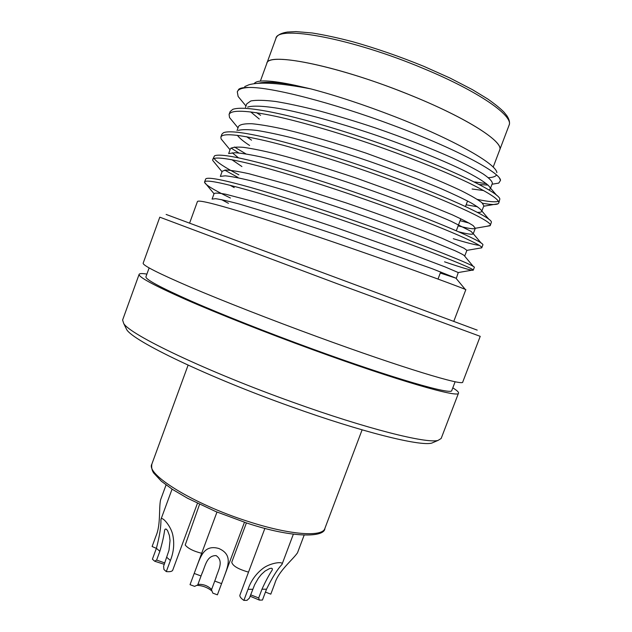 <?xml version="1.0" encoding="UTF-8"?>
<svg xmlns="http://www.w3.org/2000/svg" width="632" height="632" viewBox="0 0 632 632"><rect width="100%" height="100%" fill="white"/><g stroke="black" fill="none" stroke-linecap="round" stroke-linejoin="round"><path stroke-width="0.95" d="M260.36 81.125L266.783 63.5C267.218 51.303 341.162 66.36 413.17 96.285C468.612 118.895 504.131 142.263 499.643 150.092L509.052 125.286C514.021 116.201 478.953 91.474 423.519 68.556C351.55 38.173 276.895 24.735 275.868 38.568C276.856 35.337 280.655 33.164 287.276 32.05L296.029 31.6L312.287 32.998C324.579 34.965 338.033 37.873 352.664 41.712C376.016 48.301 399.748 56.517 423.874 66.36L450 78.036L472.507 89.697L487.786 99.019C495.196 104.24 500.639 108.657 504.107 112.267L506.904 115.751C509.392 119.606 510.103 122.79 509.052 125.286M166.137 214.438L477.207 330.125M337.322 283.776L159.793 217.171L143.172 263.157C142.508 265.29 158.261 273.285 190.43 287.133C222.63 300.848 270.48 319.587 317.541 336.809C402.45 367.935 464.054 386.444 462.758 382.012L480.225 336.335L337.322 283.776M434.374 441.981L431.822 443.079C420.478 446.516 362.183 432.241 290.862 406.581C207.154 376.783 133.028 340.94 126.684 329.596L125.468 327.1M146.893 274.091C142.137 273.324 139.554 273.403 139.127 274.335L122.608 320.021L123.722 323.513C129.971 334.723 206.49 371.45 293.098 402.323C366.868 428.899 426.782 443.798 438.047 440.401L441.16 438.489L458.516 393.112C458.8 392.132 456.897 390.378 452.788 387.858M254.151 83.716C256.663 79.537 270.298 80.059 295.041 85.281L310.983 88.922C336.5 95.677 364.245 104.849 394.218 116.446C453.073 139.23 496.175 163.767 496.878 172.623M496.531 175.009C495.449 176.589 492.755 177.481 488.441 177.695M474.79 181.937L486.482 183.699M493.347 184.015L498.759 183.09L500.505 180.357C500.599 172.718 455.269 148.315 392.195 124.994C332.669 102.724 271.002 86.861 248.874 87.469C241.993 87.856 238.13 89.309 237.3 91.83L238.13 96.475L242.704 102.029M139.127 274.335C138.29 276.942 153.876 285.356 185.887 299.576C217.945 313.63 265.685 332.543 312.729 349.693C397.615 380.709 459.504 398.334 458.516 393.112M149.128 267.921L145.945 276.729C145.17 279.241 160.133 287.315 190.825 300.927C221.524 314.388 267.131 332.456 312.082 348.84C393.191 378.481 452.702 395.466 451.793 390.473L455.135 381.728M453.8 321.293L465.824 289.685C467.98 290.056 417.144 270.946 347.158 246.788C309.206 233.627 267.51 219.912 240.508 211.665C212.747 203.267 198.393 199.886 197.445 201.529L197.437 201.545M444.541 261.814C462.798 268.031 472.365 270.82 473.25 270.18L473.178 269.99C473.028 268.213 422.998 248.155 355.397 224.684C317.43 211.42 275.576 197.966 248.352 190.216C220.37 182.348 205.771 179.591 204.563 181.937L204.523 182.229C205.218 184.749 213.845 190.003 230.411 198.006M473.25 270.18L474.308 267.391C476.986 266.412 426.616 245.856 356.574 221.516C319.547 208.568 278.704 195.454 251.473 187.712C223.602 179.867 208.378 176.905 205.795 178.824L204.563 181.937M479.435 248.21L481.75 247.839C484.618 245.556 434.69 223.768 364.846 199.349C326.855 185.966 284.827 172.82 257.35 165.631C229.1 158.379 214.216 156.333 212.715 159.501L212.731 160.433L215.457 163.751M224.715 170.111L237.932 177.41M473.289 266.451L464.67 256.142L466.898 250.367L481.758 247.815L482.816 245.034C485.969 242.688 436.072 220.687 366.023 196.173C329.983 183.47 290.096 170.948 262.691 163.664C234.78 156.325 218.704 153.734 214.469 155.883L212.715 159.493M214.098 158.435C216.531 162.005 224.787 167.472 238.872 174.827M486.687 226.311L490.274 225.442C493.924 221.911 444.446 198.622 374.318 173.934C336.311 160.441 294.093 147.604 266.372 140.976C237.853 134.34 222.693 133.012 220.892 137.002L221.074 138.882L224.423 142.958M231.028 148.022L238.841 152.96M490.274 225.442L491.38 222.219C492.557 217.7 443.427 194.688 375.503 170.751C340.435 158.3 301.527 146.332 274.027 139.482C246.132 132.617 229.282 130.366 223.467 132.72L221.911 134.181L220.892 136.994M234.464 147.019L245.927 153.9M482.54 203.251C490.882 204.736 496.073 204.91 498.119 203.757L498.814 202.983C499.628 199.917 489.958 193.392 469.805 183.406C447.654 172.757 418.992 161.105 383.814 148.449C345.791 134.845 303.392 122.316 275.426 116.256C246.63 110.237 231.186 109.636 229.084 114.447L229.542 117.56L233.508 122.387M498.814 202.983L499.849 199.033C499.122 192.468 450.79 168.602 385.007 145.257C350.926 133.068 313.006 121.62 285.474 115.174C257.659 108.744 240.105 106.8 232.797 109.336L230.111 111.619L229.084 114.439M453.294 238.698C465.689 242.506 474.308 244.718 479.143 245.35M460.112 220.679L469.078 223.072M477.318 199.396C488.315 201.719 495.369 202.351 498.49 201.292M275.868 38.568L266.783 63.5C267.628 52.156 333.056 64.488 402.568 92.035C463.177 115.617 504.747 141.845 499.643 150.092L493.173 167.14M256.513 112.678L260.605 115.324M248.874 87.469C243.755 87.382 240.389 87.974 238.77 89.238L237.3 91.83M244.695 86.592L248.929 84.775C259.807 81.654 280.497 83.037 310.983 88.922M295.041 85.281C277.227 82.128 264.871 81.481 257.99 83.337M472.112 189.008L483.583 190.54M488.971 190.027L490.242 188.96L490.187 187.767C488.402 184.465 480.067 178.848 466.045 171.627C445.765 161.5 412.98 148.141 379.121 136.299C344.59 124.409 308.716 114.329 284.147 109.415C266.325 106.073 253.645 105.307 247.657 107.061M477.223 212.32C479.878 212.463 481.379 212.155 481.726 211.38L481.766 210.898C480.77 209.121 477.2 206.451 471.045 202.888C463.627 198.922 453.744 194.237 441.405 188.826C420.399 179.97 396.477 170.845 369.657 161.452C342.22 152.107 316.695 144.325 293.098 138.116C279.02 134.608 266.933 132.041 256.853 130.429C248.084 129.41 241.906 129.394 238.311 130.382M237.411 135.335C239.307 138.013 243.367 141.394 249.601 145.455M458.627 231.778C467.767 234.14 472.633 234.796 473.242 233.737L471.006 231.336L451.114 221.287C430.748 212.257 396.051 198.946 360.201 186.535C323.623 173.998 286.233 162.874 262.075 157.171C250.556 154.643 241.558 153.157 235.072 152.723L229.282 153.489M231.905 159.722L241.898 166.548M464.773 256.047C464.22 255.225 460.87 253.408 454.7 250.58L424.033 238.043C401.968 229.613 376.877 220.552 348.761 210.843C311.426 198.14 274.098 186.709 250.643 180.697C239.496 178.003 231.02 176.375 225.221 175.815L220.544 176.383M230.143 185.287L234.211 187.593M440.291 273.04L456.32 278.293L432.241 268.734L336.785 234.907L281.833 216.839L239.236 204.018C228.555 201.174 220.679 199.404 215.615 198.701L212.099 199.08M479.238 184.552L488.094 185.081M490.242 188.96L492.375 183.351C492.273 181.258 489.231 178.153 483.259 174.021C475.801 169.439 465.531 164.083 452.457 157.945C429.965 147.928 404.314 137.926 375.503 127.948C356.29 121.573 337.662 115.925 319.602 110.987C302.688 106.69 288.066 103.53 275.75 101.499C264.611 100.125 256.308 99.943 250.833 100.946L246.757 103.853L245.469 107.4M250.675 111.888L259.254 119.014M466.124 204.823L477.5 206.767M481.726 211.38L483.859 205.779L481.908 202.675C477.839 199.601 471.022 195.651 461.447 190.817C450.197 185.492 436.412 179.535 420.106 172.955L366.133 153.157C337.456 143.535 309.048 135.216 286.438 129.757C272.574 126.629 261.071 124.623 251.939 123.738C244.537 123.556 240.081 124.441 238.556 126.376L237.032 130.579M246.685 136.757L251.528 140.17M458.153 225.869C468.525 228.563 474.237 229.369 475.288 228.278L473.194 225.624C468.991 222.938 462.047 219.344 452.362 214.84L410.784 197.776L356.78 178.295C328.158 168.665 299.876 160.133 277.44 154.295C263.686 150.898 252.318 148.575 243.328 147.327C236.076 146.782 231.762 147.28 230.38 148.836L228.65 153.584M232.268 152.786L238.446 157.795M466.898 250.367L464.007 248.226L442.052 238.28C419.767 229.092 383 215.488 346.06 202.88L291.21 185.318L248.945 173.737C238.351 171.406 230.585 170.174 225.624 170.04L222.219 171.248L220.339 176.423M456.32 278.293L458.255 272.542L444.849 266.815L411.195 254.072L334.154 226.991C306.149 217.574 279.028 208.947 257.793 202.659L225.711 194.229C219.028 193.013 215.149 192.8 214.082 193.597L212.083 199.08M221.65 199.673L228.468 203.338M166.058 484.949L160.544 499.952C158.735 509.116 160.852 524.797 155.97 536.015L152.107 546.514L156.381 548.363M199.562 504.32L185.208 545.021C188.004 548.457 193.495 551.215 201.679 553.292M248.518 572.118C238.193 569.163 232.608 565.861 231.754 562.211L246.409 522.917M265.432 592.089L270.804 594.151L274.778 583.573C278.325 571.194 292.632 559.905 297.49 552.818M250.643 594.831L258.693 597.951L261.972 589.221C265.503 581.401 268.924 575.002 272.234 570.009L272.4 568.824L271.547 568.223L269.548 568.587L265.037 571.083L261.308 574.472L258.275 578.312L254.664 584.671L249.411 598.109L247.025 600.337L243.873 600.4C240.832 598.243 239.52 596.474 239.923 595.099L264.887 528.368M243.873 600.4L248.02 589.316C251.078 580.508 256.244 573.398 263.528 567.986C270.891 562.741 283.981 561.019 281.99 564.423C277.345 569.393 272.195 577.648 266.522 589.19L262.446 600.044L259.404 600.1L250.122 596.205M258.693 597.951L259.404 600.1M211.396 590.051L215.623 578.691C217.961 570.491 224.344 561.248 216.105 555.591C206.443 555.52 205.392 566.225 201.734 574.133L197.713 584.963L198.495 584.355C203.386 584.166 207.62 585.738 211.199 589.079L212.842 593.14L217.4 594.831L223.254 579.149C227.583 567.046 233.666 554.936 218.798 548.489C203.48 544.136 200.376 557.456 195.675 569.464L194.198 573.445L201.047 575.989M211.783 590.881C207.43 587.42 202.461 585.572 196.892 585.335M194.198 573.445L190.035 584.671L194.593 586.362L197.713 584.963M197.445 503.301L172.726 570.159C172.133 571.462 169.992 571.944 166.303 571.597L163.949 569.495L163.593 566.24L168.997 550.259L170.04 540.542L169.416 535.533L167.614 530.706L166.335 529.15L165.3 529.055L164.644 530.074C163.878 535.999 162.282 543.078 159.857 551.302L156.625 560.047L164.794 562.962M164.288 564.344L154.682 561.216L152.399 559.178L156.404 548.299C159.643 535.912 161.144 526.306 160.907 519.48C161.602 515.538 170.45 525.405 172.615 534.206C174.598 543.014 173.855 551.776 170.403 560.497L166.303 571.597M154.682 561.216L156.625 560.047M324.872 528.455C324.769 537.619 292.434 538.29 246.835 523.051L215.717 511.541L187.593 498.277L172.386 489.342L161.389 481.252L153.758 473.092C151.949 470.563 151.317 467.569 151.854 464.117C145.502 474.253 193.511 504.146 247.839 521.353C289.74 535.035 322.581 537.271 324.872 528.455L362.104 429.855M261.972 589.221L266.522 589.19M248.02 589.316L252.721 589.285M214.738 581.069L221.587 583.613M166.848 557.4L170.403 560.497M156.404 548.299L159.857 551.302M151.854 464.117L188.099 365.146M126.684 329.596L123.722 323.513M499.485 178.177L500.505 180.357M189.624 223.049L197.445 201.521M438.016 279.052L440.702 271.942M456.296 230.759L460.823 218.806M465.476 206.514L467.562 201.023M431.822 443.079L438.047 440.401M473.242 233.737L475.359 228.152M496.665 195.32L490.187 187.767M489.01 219.43L481.766 210.898M481.213 243.13L473.257 233.682M465.247 289.385L456.012 278.278M492.036 184.244L498.759 183.09M245.974 106.002L238.13 96.475M483.685 206.237L498.119 203.757M238.019 127.869L229.542 117.56M475.288 228.278L490.069 225.735M230.04 149.784L221.074 138.882M222.037 171.738L212.731 160.433M458.255 272.542L473.178 269.99M214.027 193.748L204.523 182.229M304.15 535.154L297.498 552.818M293.351 534.206L281.99 564.423M216.974 512.062L196.599 566.967M244.458 522.277L224.083 576.905M202.509 572.055L201.734 574.133M216.294 576.898L215.623 578.691M172.07 489.136L160.907 519.48"/></g></svg>
